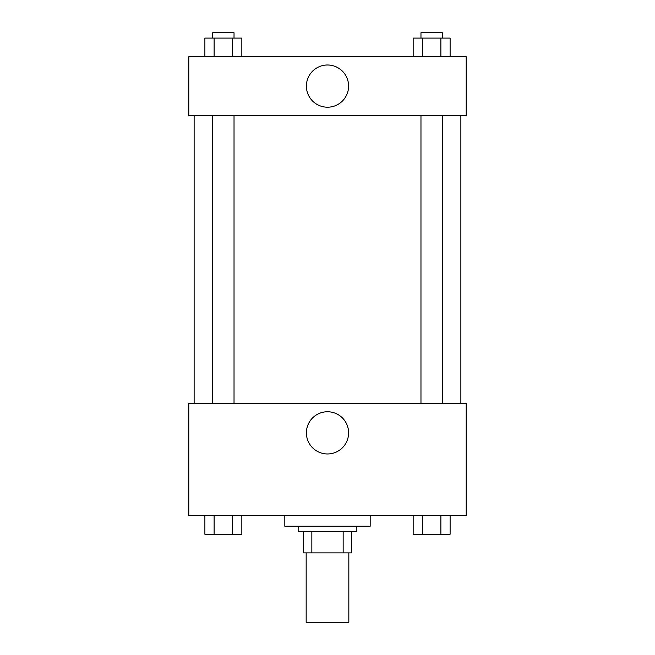 <?xml version="1.0" encoding="UTF-8"?>
<svg xmlns="http://www.w3.org/2000/svg" width="655" height="655" viewBox="0 0 655 655"><rect width="100%" height="100%" fill="white"/><g stroke="black" fill="none" stroke-linecap="round" stroke-linejoin="round"><path stroke-width="0.98" d="M306.163 552.894L306.163 622.25L348.837 622.25L348.837 552.894M343.154 531.557L343.154 552.894L303.494 552.894L303.494 531.557M343.154 552.894L351.506 552.894L351.506 531.557L351.506 552.894M356.844 526.219L356.844 531.557L298.156 531.557L298.156 526.219M311.846 531.557L311.846 552.894M284.819 515.55L284.819 526.219L370.181 526.219L370.181 515.55M466.204 515.55L188.796 515.55L188.796 403.521L466.204 403.521L466.204 515.55M327.5 453.964A21.099 21.099 0 0 1 309.226 422.311A21.099 21.099 0 0 1 345.774 422.311A21.099 21.099 0 0 1 327.5 453.964M460.874 115.444L460.874 403.521M420.968 403.521L420.968 115.444M234.031 115.444L234.031 403.521M466.204 115.444L188.796 115.444L188.796 56.756L466.204 56.756L466.204 115.444M348.599 86.1A21.099 21.099 0 0 1 316.946 104.374A21.099 21.099 0 0 1 316.946 67.825A21.099 21.099 0 0 1 348.599 86.1M450.116 56.756L450.116 38.088L413.158 38.088L413.158 56.756M440.872 38.088L440.872 56.756M422.393 38.088L422.393 56.756M420.968 38.088L420.968 32.75L442.305 32.75L442.305 38.088M241.842 56.756L241.842 38.088L204.884 38.088L204.884 56.756M232.607 38.088L232.607 56.756M214.128 38.088L214.128 56.756M212.695 38.088L212.695 32.75L234.031 32.75L234.031 38.088M450.116 515.55L450.116 534.226L413.158 534.226L413.158 515.55M440.872 515.55L440.872 534.226M422.393 515.55L422.393 534.226M442.305 534.226L420.968 534.226M241.842 515.55L241.842 534.226L204.884 534.226L204.884 515.55M232.607 515.55L232.607 534.226M214.128 515.55L214.128 534.226M234.031 534.226L212.695 534.226M194.126 115.444L194.126 403.521M442.305 403.521L442.305 115.444M212.695 115.444L212.695 403.521"/></g></svg>
